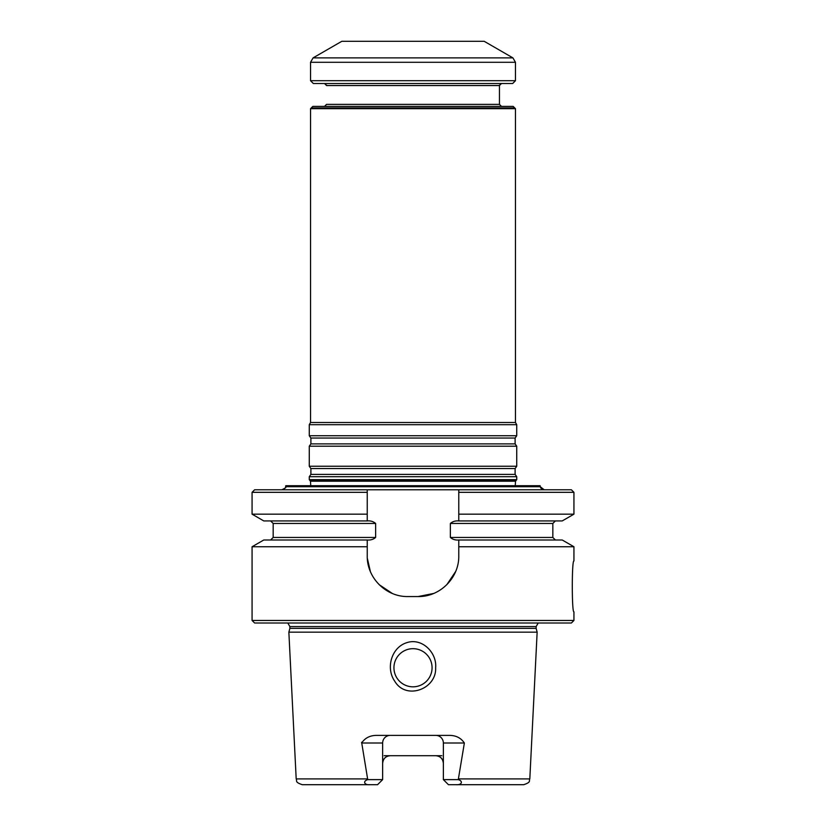<?xml version="1.0" encoding="UTF-8"?>
<svg xmlns="http://www.w3.org/2000/svg" width="826" height="826" viewBox="0 0 826 826"><rect width="100%" height="100%" fill="white"/><g stroke="black" fill="none" stroke-linecap="round" stroke-linejoin="round"><path stroke-width="1.24" d="M540.256 486.731L285.755 486.731C286.539 487.319 285.228 488.342 281.821 489.777C288.604 486.617 284.557 487.01 285.889 485.709L540.121 485.709C540.369 488.187 541.722 489.539 544.189 489.777L540.256 486.731M367.24 489.777L367.24 492.327L252.075 492.327L254.614 489.777L458.771 489.777L458.771 492.327L458.771 489.777L458.771 492.327L458.771 489.777L367.24 489.777L367.24 514.164L252.075 514.164L263.773 520.927L367.24 520.927C370.564 520.638 373.362 521.485 375.634 523.467L375.634 537.447C373.362 539.43 370.564 540.287 367.24 539.997L263.773 539.997L252.075 546.75L252.075 620.46L573.936 620.46L573.936 611.818C571.757 613.326 571.747 559.45 573.936 560.968L573.936 546.75L458.771 546.75L458.771 555.888C459.173 577.859 439.959 596.981 418.09 596.558L407.92 596.558C385.99 596.981 366.837 577.808 367.24 555.888L367.24 546.75L252.075 546.75M369.294 784.7L377.565 784.7L382.644 779.62L382.644 743.008A7.63 7.63 0 0 1 390.275 735.377A7.63 7.63 0 0 0 382.644 743.008L361.643 743.008C364.958 738.052 369.831 735.512 376.264 735.377L449.747 735.377C456.189 735.512 461.063 738.062 464.367 743.008L458.275 779.62L443.366 779.62L443.366 743.008A7.63 7.63 0 0 0 435.736 735.377M456.716 784.7L449.974 784.7M432.07 667.749A19.07 19.07 0 0 0 413 648.678A19.07 19.07 0 0 0 393.94 667.749A19.07 19.07 0 0 0 413 686.819A19.07 19.07 0 0 0 432.07 667.749A19.07 19.07 0 0 0 413 648.678A19.07 19.07 0 0 0 393.94 667.749A19.07 19.07 0 0 0 413 686.819A19.07 19.07 0 0 0 432.07 667.749M446.845 584.653A40.68 40.68 0 0 1 446.835 584.663A40.68 40.68 0 0 0 446.845 584.653L455.642 571.52M433.702 593.45L418.09 596.558M392.309 593.45L379.165 584.663M370.368 571.52L367.312 558.211M573.936 546.75L562.227 539.997L458.771 539.997C455.436 540.276 452.638 539.43 450.366 537.447L450.366 523.467C452.658 521.485 455.456 520.638 458.771 520.927L458.771 514.164L573.936 514.164L562.227 520.927L458.771 520.927C455.456 520.638 452.658 521.485 450.366 523.467L450.366 537.447C452.638 539.43 455.436 540.276 458.771 539.997L458.771 546.75M413 686.819A19.07 19.07 0 0 0 429.52 658.219A19.07 19.07 0 0 0 396.49 658.219A19.07 19.07 0 0 0 413 686.819A19.07 19.07 0 0 0 429.52 658.219A19.07 19.07 0 0 0 396.49 658.219A19.07 19.07 0 0 0 413 686.819M515.248 485.709L515.538 481.207L516.735 479.648L309.275 479.648L310.462 481.207L310.039 480.639L515.971 480.639L515.538 481.207L310.462 481.207L310.762 485.709L310.462 481.207L515.538 481.207L515.248 485.709M499.451 85.026L499.451 104.355L326.559 104.355L324.525 106.389L326.559 104.355L499.451 104.355L501.485 106.389L499.451 104.355L499.451 85.543L501.485 83.509M310.545 108.671L515.465 108.671L513.173 106.389L312.837 106.389L311.309 107.907L514.701 107.907L513.173 106.389L312.837 106.389L310.545 108.671L310.545 422.489L309.275 424.698L309.275 435.736L516.735 435.736L516.735 424.698L309.275 424.698M458.771 489.777L571.396 489.777L573.936 492.327L573.936 514.164M367.24 514.164L367.24 520.927C370.564 520.638 373.362 521.485 375.634 523.467L375.634 537.447C373.362 539.43 370.564 540.287 367.24 539.997L367.24 546.75M458.771 514.164L458.771 492.327L573.936 492.327M361.633 742.295L367.735 779.62C362.397 781.303 364.534 785.258 369.955 784.7L302.285 784.7C294.221 782.026 297.422 780.694 296.193 778.908L288.863 632.158L537.148 632.158L536.136 628.359L289.874 628.359L288.863 632.158M441.838 755.718L435.736 755.718C440.299 756.1 442.839 758.64 443.366 763.348A7.63 7.63 0 0 0 438.895 756.399M435.736 755.718L384.173 755.718M382.644 763.348A7.63 7.63 0 0 1 386.506 756.709A7.63 7.63 0 0 0 382.644 763.348C383.161 758.64 385.711 756.1 390.275 755.718M367.735 779.62L382.644 779.62M394.725 681.182C385.597 668.224 391.379 647.398 406.795 642.669C422.055 637.507 437.078 652.726 435.632 667.749C436.748 689.008 406.031 700.551 394.725 681.182M458.44 778.908L529.817 778.908C528.588 780.694 531.789 782.026 523.715 784.7L448.446 784.7L443.366 779.62M456.055 784.7C461.476 785.258 463.613 781.303 458.275 779.62M538.232 623L536.136 626.562L536.136 628.359M573.936 620.46L571.396 623L254.614 623L252.075 620.46M512.925 57.882L484.191 41.3L341.819 41.3L313.085 57.882L512.925 57.882L515.465 62.291L515.465 80.711L310.545 80.711L310.545 62.291L313.085 57.882M515.465 80.711L512.667 83.509L313.343 83.509L310.545 80.711M324.525 83.509L326.559 85.543L499.451 85.543M515.465 108.671L515.465 422.489L310.545 422.489M515.465 422.489L516.735 424.698M515.114 443.882L310.896 443.882L309.275 446.205L516.735 446.205L515.114 443.882L515.114 438.048L516.735 435.736M516.735 446.205L516.735 466.246L309.275 466.246L309.275 446.205M515.114 474.392L310.896 474.392L309.275 476.705L516.735 476.705L515.114 474.392L515.114 468.559L516.735 466.246M516.735 476.705L516.735 479.648M375.634 537.447L273.169 537.447L270.629 539.997L273.169 537.447L375.634 537.447M552.842 537.447L450.366 537.447L552.842 537.447L555.382 539.997L552.842 537.447L552.842 523.467L450.366 523.467L552.842 523.467L555.382 520.927L552.842 523.467L552.842 537.447M375.634 523.467L273.169 523.467L270.629 520.927L273.169 523.467L273.169 537.447L273.169 523.467L375.634 523.467M367.57 778.908L296.193 778.908M536.136 626.562L289.874 626.562L289.874 628.359M464.367 743.008L443.366 743.008M310.545 62.291L515.465 62.291M515.114 438.048L310.896 438.048L309.275 435.736M515.114 468.559L310.896 468.559L309.275 466.246M326.559 85.026L326.559 85.543M252.075 492.327L252.075 514.164M529.817 778.908L537.148 632.158M289.874 626.562L287.778 623M310.896 438.048L310.896 443.882M310.896 468.559L310.896 474.392M309.275 476.705L309.275 479.648"/></g></svg>

